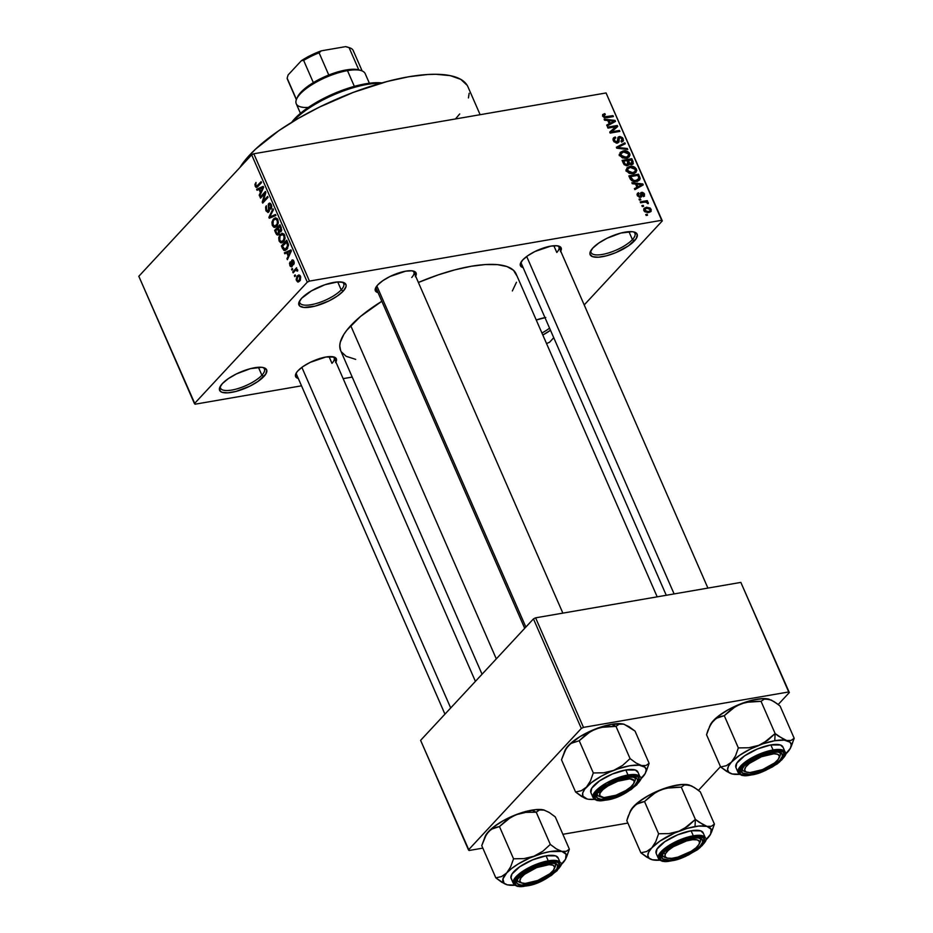 <?xml version="1.0" encoding="UTF-8"?>
<svg xmlns="http://www.w3.org/2000/svg" width="933" height="933" viewBox="0 0 933 933"><rect width="100%" height="100%" fill="white"/><g stroke="black" fill="none" stroke-linecap="round" stroke-linejoin="round"><path stroke-width="1.4" d="M590.986 250.394A23.931 7.826 156.4 0 0 606.252 253.589A23.931 7.826 156.4 0 0 632.411 239.606L634.44 240.842A25.646 8.385 -23.6 0 1 605.342 256.097A25.646 8.385 -23.6 0 1 590.426 251.409A25.646 8.385 -23.6 0 1 592.84 248.026L598.799 243.047L607.021 238.265L620.795 233.063L632.166 231.687L634.708 232.2L637.286 234.615L636.271 238.51L628.48 245.834L615.687 252.68L606.485 255.805L598.368 257.205L592.572 256.668L589.994 254.266L590.041 252.47L592.84 248.026A25.646 8.385 -23.6 0 1 613.727 235.349A25.646 8.385 -23.6 0 1 634.533 232.142A25.646 8.385 -23.6 0 1 634.44 240.842L632.411 239.606A23.931 7.826 -23.6 0 1 609.016 252.796A23.931 7.826 -23.6 0 1 591.056 252.54A23.931 7.826 -23.6 0 1 590.986 250.394M299.761 300.671A23.931 7.826 156.4 0 0 315.027 303.855A23.931 7.826 156.4 0 0 341.186 289.871L343.216 291.119A25.646 8.385 -23.6 0 1 314.118 306.362A25.646 8.385 -23.6 0 1 299.213 301.686A25.646 8.385 -23.6 0 1 301.616 298.303L311.482 290.851L325.022 284.705L337.699 281.929L343.484 282.477L346.073 284.88L346.015 286.676L343.216 291.119L337.256 296.099L329.046 300.869L315.261 306.082L303.89 307.458L299.621 305.954L298.828 302.735L301.616 298.303A25.646 8.385 -23.6 0 1 322.515 285.615A25.646 8.385 -23.6 0 1 343.309 282.419A25.646 8.385 -23.6 0 1 343.216 291.119L341.186 289.871A23.931 7.826 -23.6 0 1 317.791 303.062A23.931 7.826 -23.6 0 1 299.843 302.805A23.931 7.826 -23.6 0 1 299.761 300.671M220.468 386.017A23.931 7.826 156.4 0 0 235.734 389.213A23.931 7.826 156.4 0 0 261.893 375.229L263.922 376.466A25.646 8.385 -23.6 0 1 234.824 391.72A25.646 8.385 -23.6 0 1 219.908 387.032A25.646 8.385 -23.6 0 1 222.322 383.65L228.282 378.658L236.504 373.888L250.277 368.687L261.648 367.31L264.191 367.824L266.768 370.226L265.753 374.133L257.963 381.445L249.741 386.227L235.967 391.428L227.85 392.828L222.054 392.292L220.328 391.3L219.523 388.081L222.322 383.65A25.646 8.385 -23.6 0 1 243.21 370.961A25.646 8.385 -23.6 0 1 264.016 367.765A25.646 8.385 -23.6 0 1 263.922 376.466L261.893 375.229A23.931 7.826 -23.6 0 1 238.498 388.408A23.931 7.826 -23.6 0 1 220.538 388.163A23.931 7.826 -23.6 0 1 220.468 386.017M541.933 332.999A23.931 7.826 156.4 0 0 549.56 328.136A23.931 7.826 -23.6 0 1 541.933 332.999M550.482 330.247A25.646 8.385 -23.6 0 1 542.808 335.005L550.482 330.247M335.892 362.039A22.229 7.266 -23.6 0 0 334.084 357.036A22.229 7.266 -23.6 0 0 316.054 359.811A22.229 7.266 -23.6 0 0 297.942 370.798L296.356 372.815L295.481 376.197L298.292 378.46A22.229 7.266 -23.6 0 1 295.854 373.736A22.229 7.266 -23.6 0 1 297.942 370.798L303.108 366.482L310.234 362.342L325.885 357.012L334.236 357.082L336.475 359.17L335.588 362.552M415.651 276.191A22.229 7.266 -23.6 0 0 413.832 271.2A22.229 7.266 -23.6 0 0 395.814 273.964A22.229 7.266 -23.6 0 0 377.702 284.962L375.276 288.798L375.229 290.361L378.052 292.624A22.229 7.266 -23.6 0 1 375.614 287.889A22.229 7.266 -23.6 0 1 377.702 284.962L382.868 280.635L389.994 276.506L405.645 271.176L411.791 270.803L415.488 272.098L416.176 274.885L415.348 276.716M560.71 251.152A22.229 7.266 -23.6 0 0 558.89 246.149A22.229 7.266 -23.6 0 0 540.86 248.924A22.229 7.266 -23.6 0 0 522.76 259.922L520.334 263.759L520.287 265.322L523.11 267.584A22.229 7.266 -23.6 0 1 520.672 262.849A22.229 7.266 -23.6 0 1 522.76 259.922L527.926 255.595L535.052 251.467L550.703 246.137L556.838 245.764L560.546 247.058L561.234 249.846L560.406 251.677M258.418 367.275L261.893 375.229L258.418 367.275M337.723 281.929L341.186 289.871L337.723 281.929M628.935 231.664L632.411 239.606L628.935 231.664M444.948 714.142L296.531 374.425A20.514 6.706 -23.6 0 1 296.437 372.71M329.034 356.628L331.973 363.334L329.034 356.628M521.337 263.538A20.514 6.706 -23.6 0 1 521.244 261.823M553.852 245.752L556.779 252.458L553.852 245.752M376.279 288.577A20.514 6.706 -23.6 0 1 376.186 286.863M480.133 114.701L467.981 86.886A126.515 41.355 156.4 0 0 373.072 85.544A126.515 41.355 156.4 0 0 249.438 155.251L250.021 156.604L249.438 155.251A126.515 41.355 156.4 0 0 240.014 167.369L244.399 161.117L255.455 149.21L278.839 130.667L298.07 118.526L319.389 107.12L353.444 92.332L387.37 81.428L408.479 76.809L427.407 74.523L435.839 74.278L450.184 75.631L460.774 79.352L467.176 85.323M340.662 350.61L339.764 345.735L340.288 342.213L343.88 334.364L346.913 330.095L360.546 316.427L381.83 301.277A95.737 31.302 156.4 0 0 350.726 325.652L496.298 658.873L350.726 325.652A95.737 31.302 156.4 0 0 340.65 350.575L482.046 674.221M657.194 596.84L516.112 273.917A95.737 31.302 156.4 0 0 418.392 282.466L438.113 274.92L455.106 269.789L471.083 266.29L485.405 264.552L497.546 264.657L507.027 266.581L513.488 270.267L516.672 275.562M309.453 281.101L661.684 220.293L606.053 92.962L253.823 153.77L309.453 281.101L307.295 282.163L251.665 154.831L138.819 276.285L194.449 403.616L307.295 282.163L194.449 403.616L195.079 404.199L301.511 385.819L195.079 404.199L138.819 276.285L251.665 154.831L253.823 153.77L251.665 154.831L307.295 282.163L309.453 281.101L661.684 220.293L662.313 220.876L606.053 92.962L253.823 153.77L309.453 281.101M643.653 206.321L642.266 206.566L641.857 205.622L643.245 205.388L643.653 206.321L643.245 205.388L641.857 205.622L642.266 206.566L643.653 206.321M644.283 202.169L640.621 202.799L640.213 201.855L647.269 200.642L647.677 201.575L646.557 201.773L648.167 202.461L648.307 203.639L646.219 202.181L644.283 202.169L645.799 202.088L648.307 203.639L648.295 202.683L646.557 201.773L647.677 201.575L647.269 200.642L640.213 201.855L640.621 202.799L644.283 202.169M640.831 199.86L639.443 200.105L639.035 199.161L640.423 198.927L640.831 199.86L640.423 198.927L639.035 199.161L639.443 200.105L640.831 199.86M640.539 197.306L641.787 194.81L639.478 197.306L642.172 193.271L643.56 194.332L643.49 196.653L644.563 194.122L643.7 195.055L644.563 194.122L641.612 192.35L640.388 193.679L641.612 192.35L640.481 196.047L639.175 197.225L639.945 196.397L638.3 195.324L637.612 196.058L639.07 193.656L638.534 192.734L637.017 194.367L638.534 192.734L637.402 193.388L637.262 195.429L640.539 197.306L639.606 197.329L637.169 195.195L638.137 192.886L639.07 193.656L638.3 195.324L639.711 196.42L640.505 195.988L640.866 192.653L642.464 192.35L644.073 193.306L644.493 196.105L643.49 196.653L643.56 194.332L642.009 193.306L641.834 196.408L640.539 197.306L641.589 196.828M635.548 184.046L632.294 183.731L631.863 182.74L642.814 183.929L643.245 184.921L634.86 189.609L634.428 188.618L636.971 187.3L635.548 184.046L636.971 187.3L634.428 188.618L634.86 189.609L643.245 184.921L642.814 183.929L631.863 182.74L632.294 183.731L635.548 184.046M626.556 170.914L626.894 167.952L629.822 166.447L634.837 167.264L636.807 170.552L634.708 173.246L629.215 173.363L626.556 170.914L629.215 173.363L633.11 173.701L636.084 172.302L636.516 169.211C634.72 166.692 632.481 165.771 629.822 166.447L626.894 167.952L626.556 170.914M619.792 155.438L620.13 152.476L623.057 150.971L627.629 151.519L629.239 152.849L630.043 155.076L627.944 157.759L622.451 157.887L619.792 155.438L622.451 157.887L626.346 158.213L629.32 156.826L629.752 153.723C627.956 151.204 625.716 150.283 623.057 150.971L620.13 152.476L619.792 155.438M603.779 116.007L605.307 114.514L604.771 113.593L602.555 115.972L604.771 113.593L602.671 114.561L602.636 116.158L602.671 114.561L604.771 113.593L605.307 114.514L603.698 115.494L604.607 116.8L612.981 115.657L613.401 116.59L604.537 117.768L602.636 116.158L606.812 117.733L613.401 116.59L612.981 115.657L604.957 116.893L603.884 115.097M607.791 120.509L604.537 120.205L604.106 119.214L615.057 120.404L615.488 121.395L607.103 126.072L606.672 125.092L609.214 123.774L607.791 120.509L609.214 123.774L606.672 125.092L607.103 126.072L615.488 121.395L615.057 120.404L604.106 119.214L604.537 120.205L607.791 120.509M615.757 126.76L607.978 128.101L607.57 127.156L617.273 125.477L617.716 126.48L611.675 131.798L619.454 130.457L619.862 131.401L610.159 133.081L609.715 132.066L615.757 126.76L609.715 132.066L610.159 133.081L619.862 131.401L619.454 130.457L611.675 131.798L617.716 126.48L617.273 125.477L607.57 127.156L607.978 128.101L615.757 126.76L612.701 130.037L615.757 126.76M617.436 143.111L614.019 141.793L613.063 138.714L615.255 136.976L615.792 137.897L614.45 138.784L614.415 140.312L615.523 141.839L617.191 142.131L617.973 141.175L617.903 137.536L619.92 136.498L622.579 137.722L623.477 140.521L621.565 142.108L621.028 141.186L622.253 140.3L622.019 138.819L620.958 137.676L619.279 137.641L618.999 141.979L617.436 143.111L619.115 141.28L618.906 137.967L619.769 137.501L622.101 138.994L621.028 141.186L621.565 142.108L623.046 141.361L623.221 138.772L619.395 136.545L618.171 137.151L617.005 142.166L614.509 140.545L614.649 138.481L615.792 137.897L615.255 136.976L613.552 137.816L613.331 140.661L617.436 143.111L619.115 141.28L617.413 143.111M627.769 149.478L616.76 148.195L616.363 147.274L624.853 142.807L625.273 143.787L617.669 147.484L627.338 148.499L627.769 149.478L627.338 148.499L617.669 147.484L625.273 143.787L624.853 142.807L616.363 147.274L616.76 148.195L627.769 149.478M627.477 165.689L624.247 164.733L622.101 160.394L631.804 158.727L633.262 163.66L631.478 164.698L629.297 163.998L627.477 165.689L629.297 163.998L631.769 164.663L632.982 164.045L633.087 161.654L631.804 158.727L622.101 160.394L623.372 163.322L627.477 165.689M636.528 181.352L631.594 180.629L628.854 175.882L638.569 174.203L640.201 178.541L638.545 180.745L636.528 181.352L639.606 179.976L640.19 178.366L638.569 174.203L628.854 175.882L630.067 178.635C631.723 181.177 633.88 182.075 636.528 181.352M648.75 212.537L644.773 211.756L643.758 208.969L646.697 207.254L650.301 208.106L651.199 211.138L648.75 212.537L650.884 211.593L651.187 209.295L646.382 207.301L644.167 208.281L643.875 210.555L648.75 212.537M647.537 215.208L646.149 215.453L645.729 214.508L647.117 214.263L647.537 215.208L647.117 214.263L645.729 214.508L646.149 215.453L647.537 215.208M343.146 378.635L352.219 377.072L343.146 378.635M546.528 343.531L549.467 342.329L553.747 337.723L549.467 342.329L546.528 343.531M295.551 275.806L294.793 276.623L294.385 275.678L295.143 274.862L295.551 275.806L295.143 274.862L294.385 275.678L294.793 276.623L295.551 275.806M295.155 270.687L293.149 272.856L292.729 271.911L296.612 267.736L296.402 269.345L297.464 269.52L297.767 270.85L297.102 271.176L296.286 269.952L295.155 270.687L296.029 270.01L297.102 271.176L297.767 270.85L297.58 269.73L296.402 269.345L296.612 267.736L292.729 271.911L293.149 272.856L295.155 270.687M292.729 269.345L291.971 270.162L291.551 269.217L292.321 268.401L292.729 269.345L292.321 268.401L291.551 269.217L291.971 270.162L292.729 269.345M291.586 265.625L292.624 265.45L290.431 265.007L290.093 261.893L289.848 265.543L292.099 266.465L290.326 266.372L289.487 263.491L290.093 261.893L290.431 265.007L291.679 265.52L291.329 261.322L292.309 259.91L293.417 260.4L294.222 262.581L293.697 264.552L293.312 261.8L292.216 261.217L292.099 266.465L292.309 261.1L293.312 261.8L293.697 264.552L293.848 261.17L291.819 260.237L291.294 265.812L292.589 265.578M286.769 252.89L284.81 253.788L284.378 252.796L290.968 249.927L291.399 250.919L287.387 259.666L286.956 258.674L288.192 256.143L286.769 252.89L288.192 256.143L286.956 258.674L287.387 259.666L291.399 250.919L290.968 249.927L284.378 252.796L284.81 253.788L286.769 252.89M281.136 242.848L283.457 241.729L284.612 235.139L282.093 233.32L280.215 234.521L283.807 233.903L280.215 234.521L278.792 237.425L279.142 241.029L280.04 240.877L279.049 240.819L278.722 237.845L279.982 234.801L282.361 233.285L284.402 234.708L285.078 237.927L284.308 240.574L282.372 242.592L280.576 242.697L279.142 241.029L281.684 242.837M274.372 227.372L276.693 226.241L277.859 219.663L275.328 217.832L273.451 219.045L277.043 218.427L273.451 219.045L272.028 221.949L272.378 225.553L273.276 225.401L272.284 225.343L271.958 222.369L273.217 219.313L275.608 217.809L277.637 219.22L278.326 222.451L277.544 225.086L275.62 227.116L273.824 227.22L272.378 225.553L274.92 227.36M255.21 186.273L254.942 184.384L255.992 182.436L255.735 185.282L256.598 186.25L261.147 181.643L261.555 182.588L257.31 187.055L256.039 187.323L255.21 186.273L256.587 187.416L261.555 182.588L261.147 181.643L256.703 186.227L255.852 185.644L255.992 182.436L254.942 184.384L255.852 184.233L254.942 184.384L255.21 186.273L256.178 186.099L255.21 186.273M259.012 189.352L257.053 190.262L256.622 189.271L263.211 186.39L263.654 187.381L259.631 196.14L259.199 195.149L260.435 192.618L259.012 189.352L260.435 192.618L259.199 195.149L259.631 196.14L263.654 187.381L263.211 186.39L256.622 189.271L257.053 190.262L259.012 189.352M264.774 193.551L260.505 198.158L260.097 197.213L265.438 191.463L265.87 192.478L263.328 201.05L267.608 196.443L268.016 197.388L262.686 203.137L262.243 202.123L264.774 193.551L262.243 202.123L262.686 203.137L268.016 197.388L267.608 196.443L263.328 201.05L265.87 192.478L265.438 191.463L260.097 197.213L260.505 198.158L264.774 193.551M269.077 204.56L271.538 205.272L270.71 205.412L270.488 208.397L271.573 208.199L270.488 208.397L270.967 209.26L271.316 204.712L268.681 203.604L270.302 203.324L268.681 203.604L268.331 211.115L269.345 210.94L266.581 210.182L266.36 205.715L265.917 210.776L268.751 212.048L268.063 212.491L265.917 210.776L265.59 207.114L266.36 205.715L266.395 209.703L268.016 211.348L268.727 210.042L268.226 204.327L269.672 203.114L271.06 204.187L271.795 206.648L270.967 209.26L270.547 205.073L269.672 204.292L268.727 205.167L269.45 210.1L268.751 212.048L269.392 209.249L268.669 205.447L270.978 204.047M275.923 215.465L269.287 218.252L268.891 217.331L273.007 208.794L273.427 209.773L269.684 217.062L275.492 214.485L275.923 215.465L275.492 214.485L269.684 217.062L273.427 209.773L273.007 208.794L268.891 217.331L269.287 218.252L275.923 215.465M278.722 234.556L276.669 234.696L274.617 230.463L279.958 224.713L281.708 229.915L280.856 231.839L279.468 231.862L278.722 234.556L279.468 231.862L281.031 231.676L281.241 227.64L279.958 224.713L274.617 230.463L275.9 233.378L278.722 234.556L277.789 235.128M286.851 249.356L283.842 250.429L281.381 245.939L286.723 240.189L288.519 245.239L286.851 249.356L288.425 244.423L286.723 240.189L281.381 245.939L282.594 248.703L283.48 248.54L282.594 248.703L284.903 250.592L286.851 249.356M299.656 281.09L297.65 281.964L296.146 279.597L296.997 276.273L299.306 275.048L300.706 277.031L300.274 280.262L300.473 276.343L298.677 274.99L297.324 275.876L296.461 280.67L297.289 280.53L296.461 280.67L298.233 282.023L299.656 281.09M584.198 304.939L662.313 220.876L606.053 92.962L662.313 220.876L584.198 304.939M469.101 850.488L482.827 848.12L469.101 850.488L468.471 849.905L581.317 728.451L533.454 618.894L420.608 740.347L469.101 850.488M562.879 834.3L627.886 823.081L562.879 834.3M740.849 582.402L535.6 617.833L583.475 727.39L788.712 691.959L740.849 582.402L535.6 617.833L533.454 618.894L420.608 740.347L468.471 849.905L581.317 728.451L533.454 618.894L535.6 617.833L583.475 727.39L581.317 728.451L583.475 727.39L788.712 691.959L789.33 692.543L740.849 582.402M698.444 790.368L720.486 766.646L698.444 790.368M778.204 704.52L789.33 692.543L778.204 704.52M544.965 317.617A25.646 8.385 -23.6 0 0 536.253 320.019L545.782 317.477M355.695 359.38L346.108 356.278L341.256 351.764M516.462 282.279L512.357 290.944M469.147 93.288L468.448 97.93M459.712 113.954L455.467 118.957M412.689 270.92A20.514 6.706 -23.6 0 1 413.879 272.156A20.514 6.706 -23.6 0 1 411.721 277.498A20.514 6.706 156.4 0 0 412.689 270.92M557.747 245.88A20.514 6.706 -23.6 0 1 558.937 247.117A20.514 6.706 -23.6 0 1 556.779 252.458A20.514 6.706 156.4 0 0 557.747 245.88M332.929 356.756A20.514 6.706 -23.6 0 1 334.131 357.992A20.514 6.706 -23.6 0 1 331.973 363.334A20.514 6.706 156.4 0 0 332.941 356.756M633.402 231.862A23.931 7.826 -23.6 0 1 634.93 233.378A23.931 7.826 -23.6 0 1 632.411 239.606A23.931 7.826 156.4 0 0 633.402 231.862M342.178 282.139A23.931 7.826 -23.6 0 1 343.706 283.644A23.931 7.826 -23.6 0 1 341.186 289.871A23.931 7.826 156.4 0 0 342.178 282.139M262.884 367.485A23.931 7.826 -23.6 0 1 264.412 368.99A23.931 7.826 -23.6 0 1 261.893 375.229A23.931 7.826 156.4 0 0 262.884 367.485M256.703 186.227L258.453 185.924L255.852 185.644M259.012 185.317L257.473 185.585L259.012 185.317M260.937 188.524L256.622 189.271L260.937 188.524M260.155 194.985L259.199 195.149L260.155 194.985M261.31 192.466L260.435 192.618L261.31 192.466M259.771 189.002L263.631 187.428L260.913 191.627L261.765 191.475L260.913 191.627L259.771 189.002L260.913 191.627L262.908 187.556L259.771 189.002M261.625 196.945L260.097 197.213L261.625 196.945M264.867 200.793L263.328 201.05L264.867 200.793M263.887 201.843L262.243 202.123L263.887 201.843M265.917 210.776L266.791 210.625L265.917 210.776M268.331 211.115L269.275 211.15M269.462 203.126L268.681 203.604M267.934 212.514L268.751 212.048M273.287 216.573L268.891 217.331L273.287 216.573M273.812 216.351L269.684 217.062L273.812 216.351M275.107 215.815L270.71 216.573L275.107 215.815M272.028 221.949L272.821 221.809L272.028 221.949M273.859 220.001L275.398 218.975L278.057 220.2L277.229 220.34L277.334 223.582L278.174 223.442L276.296 225.285L277.556 225.075L274.873 226.229L272.996 224.876L273.229 220.853L272.763 224.165L274.699 226.241L277.124 224.083L277.486 221.168L275.97 219.01L273.859 220.001M276.156 230.194L274.617 230.463L276.156 230.194M279.468 231.862L281.031 231.676M280.53 230.824L280.938 229.331L279.748 226.322L278.151 228.037L280.6 226.183L279.748 226.322L280.46 227.967L281.311 227.815L280.46 227.967L280.53 230.824L281.579 230.649L279.41 230.743L278.151 228.037L279.492 230.859L280.53 230.824L279.41 230.743M278.302 233.623L278.757 231.827L277.533 228.713L275.655 230.731L278.384 228.562L277.533 228.713L278.337 230.568L279.212 230.428L278.337 230.568L278.302 233.623L279.364 233.437L277.019 233.635L275.655 230.731L277.019 233.635L278.302 233.623L277.019 233.635M278.792 237.425L279.585 237.285L278.792 237.425M280.623 235.478L282.163 234.451L284.822 235.676L283.994 235.816L284.099 239.07L284.938 238.918L283.061 240.761L284.32 240.551L281.626 241.705L279.76 240.352L279.993 236.329L279.527 239.641L280.996 241.659L283.364 240.411L284.32 237.075L282.967 234.58L280.623 235.478M282.921 245.671L281.381 245.939L282.921 245.671M284.973 249.438L287.691 246.067L286.513 241.81L282.419 246.207L283.737 248.948L284.973 249.438L282.419 246.207L287.364 241.659L286.513 241.81L287.236 243.478L288.075 243.326L287.236 243.478L287.714 244.936L288.484 244.796L287.714 244.936L286.443 248.411L287.726 248.19L284.822 249.473L287.096 249.076M288.694 252.062L284.378 252.796L288.694 252.062M287.912 258.511L286.956 258.674L287.912 258.511M289.067 255.992L288.192 256.143L289.067 255.992M287.527 252.528L291.388 250.965L288.67 255.152L289.522 255.012L288.67 255.152L287.527 252.528L288.67 255.152L290.664 251.082L287.527 252.528M289.848 265.543L290.641 265.404L289.848 265.543M292.682 264.867L291.831 265.007L292.682 264.867M292.507 263.701L291.644 263.852L292.507 263.701M293.02 260.027L291.819 260.237L293.02 260.027M292.414 259.875L291.819 260.237M294.175 263.514L293.207 263.677L294.175 263.514M294.035 261.672L293.312 261.8L294.035 261.672M292.309 261.1L293.312 261.8M291.399 266.885L292.099 266.465M292.6 269.042L291.551 269.217L292.6 269.042M294.268 271.655L292.729 271.911L294.268 271.655M296.367 269.952L297.592 269.742L296.402 269.345M297.732 270.267L296.869 270.418L297.732 270.267M296.029 270.01L296.857 270.395M295.423 275.503L294.385 275.678L295.423 275.503M299.89 275.433L297.324 275.876L299.89 275.433M297.732 276.821L298.758 276.133L300.648 276.786L299.913 276.914L299.201 280.192L300.426 279.982L298.163 280.868L297.021 280.098L297.732 276.821L296.834 278.582L297.254 280.495L298.712 280.623L300.099 278.431L299.388 276.261L297.732 276.821M604.234 117.675L604.957 116.893L604.234 117.675M605.342 117.861L606.322 116.8L605.342 117.861M611.861 116.858L612.981 115.657L611.861 116.858M612.689 122.958L615.057 120.404L612.689 122.958M607.091 126.06L609.214 123.774L607.091 126.06M609.062 120.637L614.299 121.138L610.555 124.147L612.538 122.013L610.205 123.261L608.118 125.512L610.205 123.261L609.062 120.637L608.234 121.523L609.062 120.637L610.205 123.261L614.299 121.138L609.062 120.637M613.821 128.836L617.273 125.477L614.474 129.337L613.821 128.836M610.555 133.011L611.675 131.798L610.555 133.011M618.334 131.67L619.454 130.457L618.334 131.67M609.902 132.498L612.701 130.037L609.902 132.498M613.004 139.39L615.255 136.976L613.004 139.39M613.727 141.384L614.509 140.545L613.727 141.384M616.153 143.087L617.005 142.166L616.153 143.087M616.491 143.134L617.005 142.166M617.728 138.341L619.395 136.545L617.728 138.341M622.311 139.752L623.221 138.772L622.311 139.752M621.226 141.536L622.031 140.661L621.028 141.186M618.906 137.967L619.769 137.501M617.949 140.591L618.906 139.565L617.949 140.591M622.824 144.988L624.853 142.807L622.824 144.988M616.981 148.219L617.669 147.484L616.981 148.219M618.649 148.417L619.384 147.624L618.649 148.417M626.544 149.338L627.338 148.499L626.544 149.338M619.5 154.353L623.057 150.971L620.025 154.248M628.83 154.726L629.752 153.723L628.83 154.726L628.62 153.933L627.991 156.487L626.393 158.213L627.991 156.487L624.97 158.342L625.973 157.269L620.923 155.24L620.142 156.079L621.273 152.895L623.454 151.916L628.62 153.933L626.976 152.242L623.792 151.857L620.748 153.922L622.533 156.884L627.046 156.989L628.819 154.703M620.445 154.19L619.162 154.446M626.999 158.353L626.871 157.467M619.209 155.531L619.792 155.333M626.475 158.19L627.991 156.487M630.685 159.928L631.804 158.727L630.685 159.928M632.189 162.61L633.087 161.654L632.189 162.61L631.793 161.502L630.428 164.593L631.198 163.753L629.472 163.1L627.023 165.747L629.472 163.1L628.959 162.132L628.096 163.053L628.959 162.132L628.177 160.359L631.081 159.858L631.793 161.502L631.081 159.858L627.349 161.257L628.177 160.359L630.067 163.602L631.536 163.66L632.189 162.622M627.781 165.631L629.297 163.998L627.781 165.631M628.9 165.024L629.297 163.998M630.79 164.674L631.198 163.753M623.641 161.141L627.046 160.558L627.862 162.412L626.171 165.712L627.058 164.756L625.063 164.103L624.364 164.849L625.063 164.103L624.515 163.147L623.71 163.998L624.515 163.147L623.641 161.141L622.812 162.039L623.641 161.141L625.507 164.488L628.154 163.975L627.046 160.558L623.641 161.141M626.614 165.759L627.921 164.348L627.058 164.756M626.265 169.829L629.822 166.447L626.789 169.724M635.583 170.203L636.516 169.211L635.583 170.203M627.198 169.666L625.926 169.934M633.752 173.841L633.635 172.943M625.973 171.007L626.556 170.809M630.218 167.392L635.385 169.409L634.755 171.975L633.157 173.69L634.755 171.975L631.734 173.818L632.737 172.745L627.687 170.716L626.906 171.567L628.037 168.372L630.218 167.392L627.594 169.106L628.632 171.94L632.073 172.838L635.221 171.509L635.525 169.794L634.417 168.15L630.218 167.392M633.227 173.678L634.755 171.975M637.449 175.404L638.569 174.203L637.449 175.404M638.86 177.771L639.723 176.838L638.86 177.771M636.668 180.127L637.146 181.643M637.659 181.095L640.19 178.366L637.659 181.095M638.965 178.39L637.845 175.346L630.405 176.629L631.14 178.32L630.335 179.194L631.14 178.32L633.6 180.442L632.877 181.212L636.131 180.407L635.116 181.503L638.965 178.39L636.131 180.407L633.6 180.442L630.405 176.629L629.577 177.515L630.405 176.629L637.845 175.346L638.965 178.39L636.738 181.317M640.435 186.495L642.814 183.929L640.435 186.495M634.848 189.586L636.971 187.3L634.848 189.586M636.819 184.163L642.056 184.676L638.312 187.685L640.295 185.55L637.962 186.787L635.874 189.037L637.962 186.787L636.819 184.163L635.991 185.061L636.819 184.163L637.962 186.787L642.056 184.676L636.819 184.163M637.216 195.3L639.07 193.656M639.338 197.271L640.248 196.303M641.612 192.35L640.703 192.816M643.49 196.653L644.481 196.117M643.56 194.332L642.954 195.732M639.408 200.012L640.423 198.927L639.408 200.012M645.904 202.111L647.269 200.642L645.904 202.111M647.467 203.569L648.295 202.683L647.467 203.569M642.231 206.473L643.245 205.388L642.231 206.473M643.735 210.158L646.382 207.301L643.735 210.158M650.278 210.275L651.187 209.295L650.278 210.275M646.802 208.246L650.161 209.447L649.951 210.893L647.304 212.654L648.272 211.604L644.89 210.415L644.202 211.15L645.111 208.957L646.802 208.246L644.808 209.505L646.476 211.604L649.485 211.231L650.289 209.913L649.286 208.526L646.802 208.246M646.102 215.36L647.117 214.263L646.102 215.36M293.907 120.509L294.641 118.783A56.423 18.438 156.4 0 0 291.702 122.328L297.335 116.1L307.762 107.82L330.83 94.968L346.143 88.892L360.966 84.705L374.016 82.78L381.9 82.92A56.423 18.438 156.4 0 0 294.641 118.783L293.907 120.509A58.126 18.998 156.4 0 0 292.95 121.57A58.126 18.998 -23.6 0 1 293.907 120.509L293.907 120.509A58.126 18.998 -23.6 0 1 380.489 83.317A58.126 18.998 156.4 0 0 293.907 120.509M763.439 743.123L758.751 745.35A34.404 11.254 -23.6 0 1 774.763 740.72L775.125 733.56L767.684 740.335L758.751 745.35L748.756 747.753L738.353 747.916L724.276 715.681L735.962 706.118L745.549 702.362L761.048 701.324L775.125 733.56L763.439 743.123M779.347 757.13A20.514 6.706 156.4 0 0 778.973 752.231A20.514 6.706 -23.6 0 1 780.163 753.467A20.514 6.706 -23.6 0 1 779.347 757.13A20.514 6.706 -23.6 0 0 780.163 753.467A20.514 6.706 -23.6 0 0 778.973 752.231A20.514 6.706 156.4 0 1 779.93 756.103L779.032 758.051A18.812 6.146 -23.6 0 1 774.67 762.879L762.518 769.608L750.062 772.559L746.132 771.953L744.604 770.017L745.735 767.031L749.339 763.451A18.812 6.146 -23.6 0 1 770.098 754.191A18.812 6.146 -23.6 0 1 779.032 758.051M752.091 773.83L752.173 772.407L752.091 773.83L748.767 774.238L742.248 772.909L741.56 770.122L743.986 766.273L749.141 761.958L756.266 757.818L771.918 752.499A22.229 7.266 -23.6 0 1 780.116 752.511A22.229 7.266 -23.6 0 1 776.501 763.194A22.229 7.266 -23.6 0 1 752.091 773.83A22.229 7.266 -23.6 0 1 741.898 769.212A22.229 7.266 -23.6 0 1 771.918 752.499L778.064 752.115L781.761 753.421L782.46 756.208L780.035 760.057L774.868 764.372L767.742 768.512L752.091 773.83M783.067 747.415L780.489 745.012L770.856 744.931L773.06 749.969L751.835 757.771L740.814 765.876L738.12 772.547A25.646 8.385 -23.6 0 1 748.114 759.987A25.646 8.385 -23.6 0 1 773.06 749.969L770.856 744.931A25.646 8.385 156.4 0 0 745.922 754.96A25.646 8.385 156.4 0 0 735.915 767.509L738.12 772.547L740.417 774.728C743.473 774.88 737.455 776.139 750.82 775.101L751.03 774.985C740.965 777.282 737.968 774.495 742.038 766.611C753.852 757.398 764.174 752.301 772.99 751.345L773.06 749.969A25.646 8.385 -23.6 0 1 785.12 752.01L773.06 749.969L772.99 751.345L764.512 753.561L751.508 759.462L744.569 764.244L740.277 768.85L739.356 770.868L740.126 773.958L744.219 775.405L755.135 774.087L763.975 771.078L772.512 766.868L779.452 762.086L784.665 755.462L783.895 752.371L779.79 750.925L772.99 751.345C783.055 749.047 786.053 751.835 781.982 759.719C770.157 768.932 759.847 774.028 751.03 774.985L765.235 770.6L777.271 763.882C784.875 757.258 787.487 753.293 785.12 752.01L784.525 755.905M710.153 725.163L713.395 720.603A34.404 11.254 156.4 0 0 710.165 725.139L706.549 734.749L720.638 766.984L706.549 734.749L707.844 730.632L711.238 723.413L718.317 716.159L728.51 709.558L740.639 703.89L752.884 700.042L763.357 698.584L771.159 700.018L777.002 703.622L780.093 706.036L794.181 738.283L791.021 740.452L786.671 740.534L784.058 739.589L775.125 733.56L761.048 701.324L764.197 699.155L769.363 699.307A34.404 11.254 156.4 0 0 769.34 699.295A34.404 11.254 156.4 0 0 768.559 699.074L769.34 699.295M709.407 726.795L713.395 720.603L715.868 718.445L724.276 715.681L731.717 708.893L740.639 703.89L750.645 701.488L761.048 701.324L764.197 699.155L768.559 699.074A34.404 11.254 156.4 0 0 740.639 703.89A34.404 11.254 156.4 0 0 713.395 720.603L718.527 716.987L724.276 715.681L738.353 747.916L735.507 755.87L731.507 762.063L739.507 755.368L750.54 748.966L762.914 743.823L774.763 740.72L784.28 740.137L790.006 742.155L791.266 744.814L790.356 748.313L785.085 754.622M791.336 746.225L794.181 738.283L791.021 740.452L786.671 740.534A34.404 11.254 -23.6 0 1 790.566 747.881L794.181 738.283L780.093 706.036L774.005 701.569L768.559 699.074M740.569 774.25L732.172 773.958A34.404 11.254 -23.6 0 1 731.39 773.737A34.404 11.254 -23.6 0 1 731.507 762.063A34.404 11.254 -23.6 0 1 758.751 745.35L748.756 747.753L738.353 747.916L735.507 755.87L731.507 762.063L726.387 765.678L720.638 766.984L726.69 771.439L732.183 773.958L728.836 772.326L727.577 769.678L728.486 766.168L731.507 762.063L726.387 765.678L720.638 766.984L729.524 772.99M785.12 752.01L782.915 746.971A25.646 8.385 156.4 0 0 770.856 744.931L757.374 749.001L744.581 755.847L736.79 763.171L735.939 767.544M745.805 771.789A20.514 6.706 -23.6 0 1 742.563 769.9A20.514 6.706 -23.6 0 1 742.47 768.186A20.514 6.706 156.4 0 0 745.805 771.789A20.514 6.706 -23.6 0 1 742.563 769.9A20.514 6.706 -23.6 0 1 742.47 768.186A20.514 6.706 156.4 0 0 744.651 771.521L746.692 772.174A18.812 6.146 -23.6 0 1 749.339 763.451L761.491 756.721L773.947 753.771L777.889 754.365L779.405 756.313L778.285 759.299L774.67 762.879A18.812 6.146 -23.6 0 1 746.692 772.174M739.694 774.332A34.404 11.254 -23.6 0 1 732.172 773.958L734.493 774.238M784.886 754.575L787.335 752.418A34.404 11.254 -23.6 0 1 785.364 754.377M790.566 747.881A34.404 11.254 -23.6 0 1 787.335 752.418M778.215 735.985L775.125 733.56L774.763 740.72A34.404 11.254 -23.6 0 1 786.671 740.534L778.215 735.985M748.266 762.576L749.339 763.451L748.266 762.576M526.69 256.482L674.116 593.924L526.69 256.482M598.216 792.129L600.082 793.015A18.812 6.146 -23.6 0 1 620.935 780.221A18.812 6.146 -23.6 0 1 633.974 783.09A18.812 6.146 -23.6 0 1 633.822 783.393L634.183 780.664L629.903 778.81L617.879 781.224L608.059 785.889L603.01 789.551L600.082 793.015L599.721 795.744L604.001 797.598L616.025 795.196L625.845 790.519L630.895 786.857L633.822 783.393A18.812 6.146 -23.6 0 1 619.08 793.983A18.812 6.146 -23.6 0 1 601.633 797.214A18.812 6.146 -23.6 0 1 600.082 793.015L598.216 792.129M634.708 781.481A20.514 6.706 156.4 0 0 634.872 781.143A20.514 6.706 156.4 0 0 633.915 777.271A20.514 6.706 -23.6 0 1 635.105 778.507A20.514 6.706 -23.6 0 1 634.708 781.481M376.839 285.964L525.862 627.069L376.839 285.964M600.747 796.829A20.514 6.706 -23.6 0 1 597.505 794.939A20.514 6.706 -23.6 0 1 597.412 793.225A20.514 6.706 156.4 0 0 600.747 796.829A20.514 6.706 -23.6 0 1 597.505 794.939A20.514 6.706 -23.6 0 1 597.412 793.225A20.514 6.706 156.4 0 0 599.592 796.56L601.633 797.214M666.045 857.625A20.514 6.706 -23.6 0 1 662.803 855.736A20.514 6.706 -23.6 0 1 662.71 854.022A20.514 6.706 156.4 0 0 666.045 857.625A20.514 6.706 -23.6 0 1 662.803 855.736A20.514 6.706 -23.6 0 1 662.71 854.022A20.514 6.706 156.4 0 0 664.891 857.357L666.932 858.022A18.812 6.146 -23.6 0 1 665.381 853.812L663.515 852.925L665.381 853.812L665.019 856.541L667.282 858.115L671.83 858.313L677.953 857.089L691.143 851.316L696.193 847.654L699.12 844.19A18.812 6.146 -23.6 0 1 684.39 854.78A18.812 6.146 -23.6 0 1 666.932 858.022M699.214 838.079A20.514 6.706 -23.6 0 1 700.403 839.315A20.514 6.706 -23.6 0 1 700.007 842.277A20.514 6.706 156.4 0 0 700.17 841.939A20.514 6.706 156.4 0 0 699.214 838.079A20.514 6.706 -23.6 0 1 700.403 839.315A20.514 6.706 -23.6 0 1 699.587 842.977A20.514 6.706 156.4 0 0 699.214 838.079M699.12 844.19L699.482 841.473L697.219 839.887L692.683 839.7L686.548 840.925L673.369 846.697L668.308 850.36L665.381 853.812A18.812 6.146 -23.6 0 1 686.233 841.018A18.812 6.146 -23.6 0 1 699.272 843.887A18.812 6.146 -23.6 0 1 699.12 844.19M520.999 882.665A20.514 6.706 -23.6 0 1 517.757 880.775A20.514 6.706 -23.6 0 1 517.652 879.061A20.514 6.706 156.4 0 0 520.999 882.665A20.514 6.706 -23.6 0 1 517.757 880.775A20.514 6.706 -23.6 0 1 517.652 879.061A20.514 6.706 156.4 0 0 519.844 882.396L521.885 883.061A18.812 6.146 -23.6 0 1 524.533 874.338L523.448 873.463L524.533 874.338L536.685 867.597L549.14 864.646L553.082 865.253L554.599 867.2L553.467 870.186L549.864 873.755A18.812 6.146 -23.6 0 1 521.885 883.061M450.686 707.972L301.872 367.357L450.686 707.972M554.214 868.926A18.812 6.146 -23.6 0 1 549.864 873.755L537.711 880.484L525.256 883.446L521.314 882.84L519.798 880.892L520.929 877.906L524.533 874.338A18.812 6.146 -23.6 0 1 545.292 865.066A18.812 6.146 -23.6 0 1 554.214 868.926L555.123 866.979A20.514 6.706 156.4 0 0 554.155 863.118A20.514 6.706 -23.6 0 1 555.357 864.355A20.514 6.706 -23.6 0 1 554.54 868.017A20.514 6.706 156.4 0 0 554.155 863.118A20.514 6.706 -23.6 0 1 555.357 864.355A20.514 6.706 -23.6 0 1 554.54 868.017M313.348 82.629A35.897 11.732 156.4 0 0 297.569 96.962L303.365 89.86L313.348 82.629A35.897 11.732 -23.6 0 1 328.789 75.013A35.897 11.732 156.4 0 0 313.348 82.629L303.645 60.423L313.348 82.629M346.073 69.963A35.897 11.732 156.4 0 0 328.789 75.013L346.073 69.963L353.269 69.252L358.785 69.835A35.897 11.732 156.4 0 0 346.073 69.963L347.484 70.628L346.073 69.963M308.356 107.412A37.612 12.292 -23.6 0 1 296.659 98.91A37.612 12.292 -23.6 0 1 347.484 70.628A37.612 12.292 156.4 0 0 310.911 85.323A37.612 12.292 156.4 0 0 296.239 103.738L300.438 113.348M354.353 86.349L347.484 70.628L354.353 86.349M369.375 83.235L365.176 73.625A37.612 12.292 156.4 0 0 347.484 70.628A37.612 12.292 -23.6 0 1 361.339 70.651L359.298 69.987A35.897 11.732 156.4 0 0 358.785 69.835L349.082 47.63L358.785 69.835M288.122 80.401A35.897 11.732 -23.6 0 1 287.142 78.174L296.437 99.434L287.142 78.174L288.099 74.967L301.394 60.668L303.645 60.423A35.897 11.732 -23.6 0 1 319.086 52.808L321.349 50.825L345.525 46.65L349.082 47.63A35.897 11.732 -23.6 0 1 349.595 47.781A35.897 11.732 -23.6 0 1 353.56 51.805M296.344 99.691L287.457 79.363A35.897 11.732 156.4 0 1 287.142 78.174L288.099 74.967L301.394 60.668A34.194 11.173 156.4 0 1 321.349 50.825L319.086 52.808L328.789 75.013L319.086 52.808A35.897 11.732 156.4 0 0 303.645 60.423L301.394 60.668L305.942 57.893L321.349 50.825L345.525 46.65L348.207 47.361M362.144 70.943L353.257 50.615A35.897 11.732 156.4 0 0 349.082 47.63L345.525 46.65A34.194 11.173 156.4 0 1 347.566 47.117L349.595 47.781M565.106 750.214L568.349 745.642A34.404 11.254 156.4 0 0 565.106 750.19L561.503 759.789L575.579 792.024L561.503 759.789L566.179 748.464L570.809 743.484L579.218 740.72L586.659 733.933L595.592 728.93L605.587 726.527L615.99 726.364L619.139 724.195L623.501 724.113A34.404 11.254 156.4 0 0 611.605 724.311L615.99 726.364L619.139 724.195L623.501 724.113L628.947 726.609L635.035 731.087L649.123 763.322L645.963 765.492L641.612 765.573L636.154 763.077L630.067 758.599L622.638 765.387L613.704 770.39L603.698 772.792L593.306 772.956L590.449 780.909L586.46 787.102L581.329 790.717L575.579 792.024L581.632 796.479L587.125 798.998L582.88 796.164L582.705 793.05L584.688 789.213L591.382 782.659L601.563 776.046L609.552 772.116L617.868 768.862L629.717 765.76L639.222 765.177L644.948 767.194L646.207 769.853L645.298 773.352L640.038 779.661M607.045 798.87A22.229 7.266 -23.6 0 1 596.84 794.251A22.229 7.266 -23.6 0 1 626.859 777.539L633.006 777.154L636.714 778.46L637.449 779.685L637.402 781.248L634.976 785.096L629.81 789.411L622.696 793.551L610.753 798.065L600.899 799.254L597.202 797.948L596.502 795.161L597.342 793.342L604.094 786.997L615.174 781.061L626.859 777.539A22.229 7.266 -23.6 0 1 635.058 777.551A22.229 7.266 -23.6 0 1 631.443 788.233A22.229 7.266 -23.6 0 1 607.045 798.87L607.115 797.447L607.045 798.87M638.02 772.454L635.431 770.052L625.798 769.97A25.646 8.385 156.4 0 1 637.869 772.011L640.061 777.049L628.002 775.008L627.932 776.384C637.997 774.087 640.994 776.874 636.924 784.758C625.11 793.971 614.789 799.068 605.972 800.024L618.917 796.117L631.198 789.54L638.685 782.519L639.606 780.501L638.837 777.411L634.743 775.964L623.827 777.282L614.987 780.291L602.706 786.869L596.98 791.65L594.298 795.907L594.251 797.633L595.067 798.998L599.173 800.444L605.972 800.024C595.907 802.322 592.91 799.534 596.98 791.65C608.794 782.437 619.115 777.341 627.932 776.384L628.002 775.008A25.646 8.385 -23.6 0 1 640.061 777.049C646.522 776.571 626.719 798.042 605.762 800.141C592.397 801.179 598.426 799.919 595.359 799.768L593.061 797.587A25.646 8.385 -23.6 0 1 603.068 785.026A25.646 8.385 -23.6 0 1 628.002 775.008L625.798 769.97L628.002 775.008L606.777 782.81L595.755 790.916L593.061 797.587L590.869 792.549A25.646 8.385 156.4 0 1 600.864 780A25.646 8.385 156.4 0 1 625.798 769.97L612.316 774.04L599.522 780.886L591.732 788.21L590.881 792.584M587.114 798.998L587.125 798.998A34.404 11.254 -23.6 0 1 586.344 798.776A34.404 11.254 -23.6 0 1 586.46 787.102A34.404 11.254 -23.6 0 1 613.704 770.39A34.404 11.254 -23.6 0 1 641.612 765.573L636.154 763.077L630.067 758.599L615.99 726.364L630.067 758.599L622.638 765.387L613.704 770.39L603.698 772.792L593.306 772.956L579.218 740.72L593.306 772.956L590.449 780.909L586.46 787.102L581.329 790.717L575.579 792.024L584.466 798.03M646.277 771.264L649.123 763.322L645.963 765.492L641.612 765.573A34.404 11.254 -23.6 0 1 645.508 772.921L649.123 763.322L635.035 731.087L624.317 724.346A34.404 11.254 156.4 0 0 624.282 724.335A34.404 11.254 156.4 0 0 623.501 724.113L624.282 724.335M564.348 751.835L568.349 745.642L570.809 743.484L579.218 740.72L590.904 731.157L600.49 727.402L615.99 726.364L611.605 724.311A34.404 11.254 156.4 0 0 595.592 728.93A34.404 11.254 156.4 0 0 568.349 745.642L579.755 736.743L595.592 728.93L611.605 724.311L623.501 724.113M595.511 799.289L589.446 799.278M633.915 777.271A20.514 6.706 -23.6 0 1 635.105 778.507A20.514 6.706 -23.6 0 1 634.288 782.169A20.514 6.706 156.4 0 0 633.915 777.271M594.636 799.371A34.404 11.254 -23.6 0 1 587.125 798.998M645.508 772.921A34.404 11.254 -23.6 0 1 642.277 777.469A34.404 11.254 -23.6 0 1 640.306 779.417M642.277 777.469L644.446 774.635M683.679 828.959L679.002 831.186A34.404 11.254 -23.6 0 1 695.015 826.568L695.377 819.396L687.936 826.183L679.002 831.186L668.996 833.589L658.605 833.752L644.516 801.517L656.202 791.954L665.789 788.198L681.288 787.16L695.377 819.396L683.679 828.959M672.343 859.678L672.413 858.243L672.343 859.678L669.019 860.074L662.5 858.745L661.8 855.958L664.226 852.121L669.393 847.794L676.518 843.665L692.169 838.335A22.229 7.266 -23.6 0 1 700.356 838.347A22.229 7.266 -23.6 0 1 696.741 849.03A22.229 7.266 -23.6 0 1 672.343 859.678A22.229 7.266 -23.6 0 1 662.138 855.048A22.229 7.266 -23.6 0 1 692.169 838.335L698.304 837.962L702.013 839.257L702.701 842.044L700.286 845.893L695.12 850.208L687.994 854.348L672.343 859.678M703.319 833.262L700.73 830.848L691.108 830.767L693.301 835.805L672.075 843.607L661.054 851.712L658.36 858.383A25.646 8.385 -23.6 0 1 668.366 845.834A25.646 8.385 -23.6 0 1 693.301 835.805L691.108 830.767A25.646 8.385 156.4 0 0 666.162 840.796A25.646 8.385 156.4 0 0 656.167 853.345L658.36 858.383L660.657 860.564C663.725 860.716 657.695 861.975 671.06 860.949L671.27 860.821C661.205 863.118 658.208 860.331 662.278 852.447C674.104 843.234 684.414 838.149 693.231 837.181L693.301 835.805A25.646 8.385 -23.6 0 1 705.36 837.846L693.301 835.805L693.231 837.181L680.285 841.088L671.748 845.31L664.809 850.08L660.529 854.686L659.549 858.43L660.366 859.794L664.471 861.241L671.27 860.821L679.749 858.605L688.612 854.92L699.692 847.934L703.983 843.315L704.905 841.298L704.135 838.207L700.042 836.773L693.231 837.181C703.295 834.883 706.293 837.671 702.222 845.555C690.408 854.78 680.087 859.864 671.27 860.821L685.475 856.436L697.522 849.718C705.126 843.094 707.739 839.14 705.36 837.846L703.167 832.819A25.646 8.385 156.4 0 0 691.108 830.767L677.615 834.837L664.821 841.694L657.03 849.007L656.179 853.38M630.405 811.01L633.647 806.439A34.404 11.254 156.4 0 0 630.416 810.987L626.801 820.585L640.878 852.82L626.801 820.585L628.096 816.468L631.489 809.261L638.569 802.007L648.75 795.394L660.891 789.726L673.125 785.878L683.597 784.42L691.411 785.854L697.254 789.458L700.333 791.884L714.421 824.119L711.261 826.288L706.911 826.37L704.298 825.425L695.377 819.396L681.288 787.16L684.449 784.991L689.615 785.143A34.404 11.254 156.4 0 0 689.58 785.131A34.404 11.254 156.4 0 0 688.799 784.91L689.58 785.131M629.647 812.631L633.647 806.439L636.108 804.293L644.516 801.517L651.957 794.741L660.891 789.726L670.885 787.324L681.288 787.16L684.449 784.991L688.799 784.91A34.404 11.254 156.4 0 0 660.891 789.726A34.404 11.254 156.4 0 0 633.647 806.439L638.767 802.823L644.516 801.517L658.605 833.752L655.747 841.706L651.759 847.899L659.748 841.216L674.851 832.912L687.259 828.376L698.525 826.078L706.911 826.37L711.156 829.204L710.596 834.149L705.336 840.458M711.576 832.061L714.421 824.119L711.261 826.288L706.911 826.37A34.404 11.254 -23.6 0 1 710.806 833.717L714.421 824.119L700.333 791.884L694.245 787.405L688.799 784.91M660.809 860.086L652.424 859.794A34.404 11.254 -23.6 0 1 651.642 859.573A34.404 11.254 -23.6 0 1 651.759 847.899A34.404 11.254 -23.6 0 1 679.002 831.186L668.996 833.589L658.605 833.752L655.747 841.706L651.759 847.899L646.627 851.526L640.878 852.82L646.931 857.275L652.424 859.794L649.076 858.173L647.817 855.514L648.738 852.016L651.759 847.899L646.627 851.526L640.878 852.82L649.765 858.838M659.934 860.168A34.404 11.254 -23.6 0 1 652.424 859.794L654.744 860.074M705.126 840.411L707.576 838.266A34.404 11.254 -23.6 0 1 705.605 840.213M710.806 833.717A34.404 11.254 -23.6 0 1 707.576 838.266M698.455 821.821L695.377 819.396L695.015 826.568A34.404 11.254 -23.6 0 1 706.911 826.37L698.455 821.821M485.347 836.05L488.589 831.49A34.404 11.254 156.4 0 0 485.358 836.026L481.743 845.625L495.831 877.871L481.743 845.625L486.431 834.3L491.05 829.332L499.458 826.556L506.899 819.78L515.832 814.766L525.839 812.363L536.23 812.2L539.391 810.031L543.741 809.949A34.404 11.254 156.4 0 0 531.845 810.147L536.23 812.2L539.391 810.031L543.741 809.949L549.199 812.445L555.287 816.923L569.363 849.158L566.214 851.328L561.853 851.409L556.406 848.913L550.318 844.435L542.878 851.223L533.944 856.226L523.938 858.628L513.547 858.792L510.689 866.757L506.701 872.938L501.569 876.565L495.831 877.871L501.872 882.315L507.365 884.834L504.018 883.213L502.957 878.898L506.701 872.938L511.622 868.506L518.107 864.04L529.792 857.952L542.213 853.415L549.957 851.607L561.853 851.409L566.098 854.243L565.538 859.188L560.278 865.497M527.285 884.717A22.229 7.266 -23.6 0 1 517.08 880.087A22.229 7.266 -23.6 0 1 547.111 863.375L555.45 863.445L557.689 865.532L556.814 868.915L550.062 875.247L542.936 879.387L530.994 883.901L521.139 885.09L517.442 883.784L516.695 882.56L517.582 879.178L524.334 872.833L535.425 866.909L547.111 863.375A22.229 7.266 -23.6 0 1 555.298 863.398A22.229 7.266 -23.6 0 1 551.695 874.069A22.229 7.266 -23.6 0 1 527.285 884.717L527.355 883.283L527.285 884.717M558.261 858.302L555.671 855.888L546.05 855.818A25.646 8.385 156.4 0 1 558.109 857.859L560.313 862.885L548.242 860.844L548.172 862.232C558.237 859.923 561.234 862.71 557.164 870.594C545.35 879.819 535.041 884.904 526.224 885.86L539.157 881.953L551.45 875.387L558.925 868.355L559.905 864.611L559.077 863.247L557.421 862.302L551.858 861.777L544.067 863.13L530.842 868.122L522.947 872.705L515.471 879.726L514.491 883.481L516.975 885.79L526.224 885.86C516.147 888.169 513.162 885.37 517.232 877.486C529.046 868.273 539.356 863.188 548.172 862.232L548.242 860.844A25.646 8.385 -23.6 0 1 560.313 862.885C566.763 862.407 546.96 883.889 526.002 885.988C512.637 887.026 518.666 885.755 515.611 885.604L513.313 883.423A25.646 8.385 -23.6 0 1 523.308 870.874A25.646 8.385 -23.6 0 1 548.242 860.844L546.05 855.818L548.242 860.844L527.017 868.646L515.996 876.763L513.313 883.423L511.109 878.385A25.646 8.385 156.4 0 1 521.104 865.836A25.646 8.385 156.4 0 1 546.05 855.818L532.568 859.888L519.774 866.734L511.972 874.046L510.957 877.941L511.809 879.364M484.589 837.671L488.589 831.49L493.51 827.046L503.703 820.434L515.832 814.766A34.404 11.254 156.4 0 0 488.589 831.49L493.72 827.863L499.458 826.556L513.547 858.792L499.458 826.556L511.156 816.993L519.996 813.249L535.355 809.657L544.557 810.182A34.404 11.254 156.4 0 0 544.522 810.171A34.404 11.254 156.4 0 0 543.741 809.949L544.522 810.171M536.23 812.2L550.318 844.435L536.23 812.2L531.845 810.147A34.404 11.254 156.4 0 0 515.832 814.766L525.839 812.363L536.23 812.2M566.518 857.1L569.363 849.158L566.214 851.328L561.853 851.409L556.406 848.913L550.318 844.435L542.878 851.223L533.944 856.226A34.404 11.254 -23.6 0 1 561.853 851.409A34.404 11.254 -23.6 0 1 565.748 858.768L569.363 849.158L555.287 816.923L549.199 812.445L543.741 809.949M515.751 885.125L507.365 884.834A34.404 11.254 -23.6 0 1 506.584 884.612A34.404 11.254 -23.6 0 1 506.701 872.938A34.404 11.254 -23.6 0 1 533.944 856.226L523.938 858.628L513.547 858.792L510.689 866.757L506.701 872.938L501.569 876.565L495.831 877.871L504.718 883.878M514.876 885.207A34.404 11.254 -23.6 0 1 507.365 884.834L509.686 885.114M565.748 858.768A34.404 11.254 -23.6 0 1 562.517 863.305A34.404 11.254 -23.6 0 1 560.558 865.253M562.517 863.305L564.687 860.471M256.598 186.25L258.441 185.935M275.398 218.975L277.253 218.649M274.885 226.218L277.031 225.844M280.075 231.116L281.509 230.871M277.742 233.973L279.27 233.705M282.163 234.451L284.017 234.125M281.638 241.705L283.795 241.332M292.519 260.972L293.65 260.774M296.204 269.952L297.58 269.719M298.758 276.133L300.239 275.876M298.163 280.868L300.099 280.541M614.649 138.481L613.133 140.113M619.022 137.827L617.774 139.169M621.273 152.895L619.559 154.75M628.037 168.372L626.323 170.226M640.388 196.198L639.373 197.283M641.834 193.434L640.458 194.927M649.951 210.893L648.365 212.596M645.111 208.957L643.805 210.38M707.902 588.082L558.47 246.032M666.267 595.277L520.871 262.453M634.872 781.143L633.974 783.09M413.412 271.071L562.856 613.121M375.812 287.504L524.708 628.306M700.17 841.939L699.272 843.887M475.41 681.37L333.652 356.907M297.569 96.962L296.659 98.91"/></g></svg>
